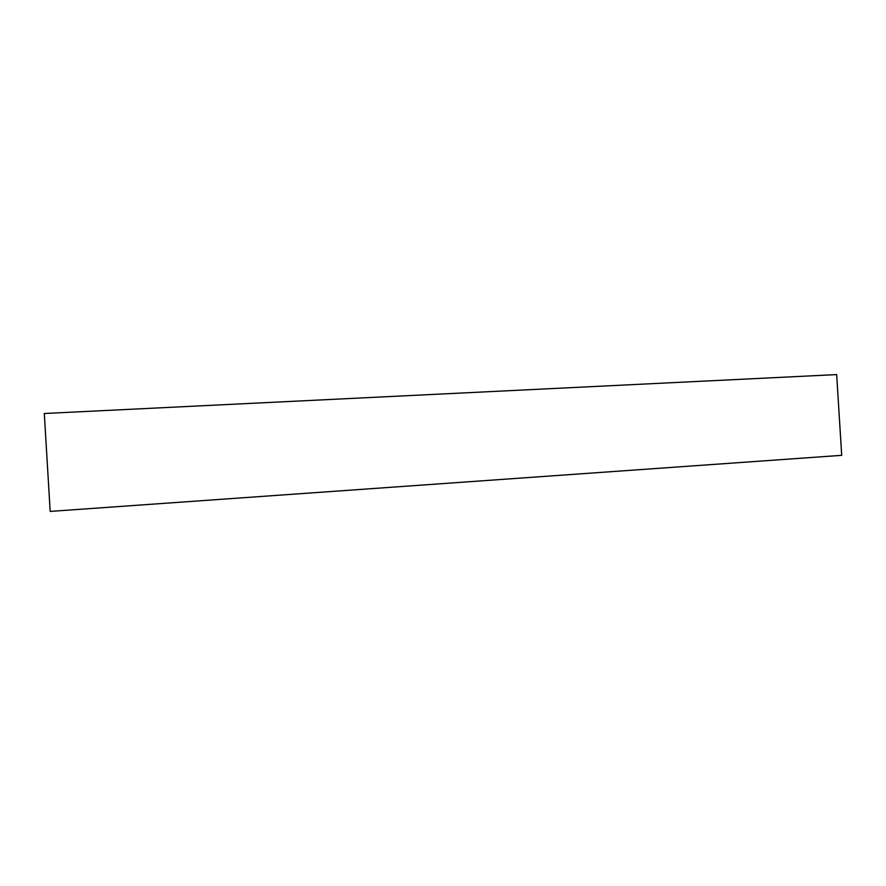 <?xml version="1.0" encoding="UTF-8"?>
<svg xmlns="http://www.w3.org/2000/svg" width="886" height="886" viewBox="0 0 886 886"><rect width="100%" height="100%" fill="white"/><g stroke="black" fill="none" stroke-linecap="round" stroke-linejoin="round"><path stroke-width="1.33" d="M841.7 455.338L836.661 374.59L44.3 413.507L50.181 511.41L841.7 455.338"/></g></svg>
